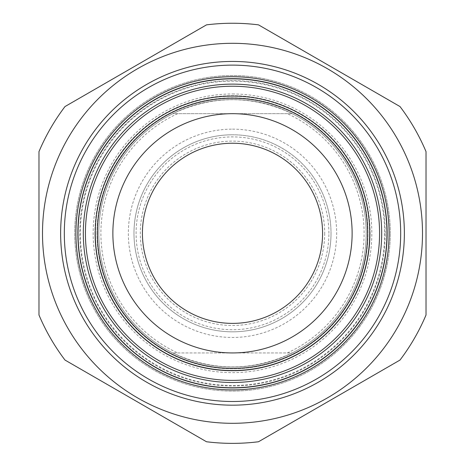 <?xml version="1.0" encoding="UTF-8"?>
<svg xmlns="http://www.w3.org/2000/svg" width="465" height="465" viewBox="0 0 465 465"><rect width="100%" height="100%" fill="white"/><g stroke="black" fill="none" stroke-linecap="round" stroke-linejoin="round"><path stroke-width="0.35" stroke-dasharray="2.33 1.74" d="M400.01 106.561A210.058 210.058 0 0 1 426.021 151.613L426.021 315.003A210.058 210.058 0 0 1 400.01 360.055L258.511 441.75A210.058 210.058 0 0 1 206.489 441.75L64.99 360.055A210.058 210.058 0 0 1 38.979 315.003L38.979 151.613A210.058 210.058 0 0 1 64.99 106.561L206.489 24.866A210.058 210.058 0 0 1 258.511 24.866L400.01 106.561M232.5 43.303A190.005 190.005 0 0 1 397.046 328.307A190.005 190.005 0 0 1 67.954 328.307A190.005 190.005 0 0 1 232.5 43.303M390.292 233.308A157.792 157.792 0 0 0 153.607 96.656A157.792 157.792 0 0 0 153.607 369.96A157.792 157.792 0 0 0 390.292 233.308A157.792 157.792 0 0 1 232.5 391.1A157.792 157.792 0 0 1 74.708 233.308A157.792 157.792 0 0 1 232.5 75.516A157.792 157.792 0 0 1 390.292 233.308M94.924 233.308A137.576 137.576 0 0 0 301.285 352.453A137.576 137.576 0 0 0 301.285 114.163A137.576 137.576 0 0 0 94.924 233.308M97.034 233.308A135.466 135.466 0 0 1 300.233 115.994A135.466 135.466 0 0 1 300.233 350.622A135.466 135.466 0 0 1 97.034 233.308A135.466 135.466 0 0 0 232.5 368.774A135.466 135.466 0 0 0 367.966 233.308A135.466 135.466 0 0 0 232.5 97.842A135.466 135.466 0 0 0 97.034 233.308M370.076 233.308A137.576 137.576 0 0 1 163.715 352.453A137.576 137.576 0 0 1 163.715 114.163A137.576 137.576 0 0 1 370.076 233.308M95.278 233.308A137.222 137.222 0 0 1 301.111 114.471A137.222 137.222 0 0 1 301.111 352.15A137.222 137.222 0 0 1 95.278 233.308M367.612 233.308A135.112 135.112 0 0 0 232.5 98.196A135.112 135.112 0 0 0 97.388 233.308A135.112 135.112 0 0 0 232.5 368.42A135.112 135.112 0 0 0 367.612 233.308M75.923 233.308A156.577 156.577 0 0 0 310.789 368.908A156.577 156.577 0 0 0 310.789 97.708A156.577 156.577 0 0 0 75.923 233.308A156.577 156.577 0 0 1 232.5 76.731A156.577 156.577 0 0 1 389.077 233.308A156.577 156.577 0 0 1 232.5 389.885A156.577 156.577 0 0 1 75.923 233.308M381.689 233.308A149.189 149.189 0 0 1 157.908 362.508A149.189 149.189 0 0 1 157.908 104.108A149.189 149.189 0 0 1 381.689 233.308M64.315 233.308A168.185 168.185 0 0 1 232.5 65.123A168.185 168.185 0 0 1 400.685 233.308A168.185 168.185 0 0 1 232.5 401.498A168.185 168.185 0 0 1 64.315 233.308M172.788 352.941C212.598 371.576 252.402 371.576 292.212 352.941L172.788 352.941A133.705 133.705 0 0 1 172.788 113.675L292.212 113.675C252.402 95.04 212.598 95.04 172.788 113.675L292.212 113.675A133.705 133.705 0 0 1 292.212 352.941L172.788 352.941M287.324 352.941A131.595 131.595 0 0 0 287.324 113.675M331.022 233.308A98.522 98.522 0 0 1 232.5 331.83A98.522 98.522 0 0 1 133.978 233.308A98.522 98.522 0 0 1 232.5 134.786A98.522 98.522 0 0 1 331.022 233.308M328.906 233.308A96.406 96.406 0 0 0 184.297 149.817A96.406 96.406 0 0 0 184.297 316.799A96.406 96.406 0 0 0 328.906 233.308M324.686 233.308A92.186 92.186 0 0 1 186.407 313.143A92.186 92.186 0 0 1 186.407 153.473A92.186 92.186 0 0 1 324.686 233.308M142.424 233.308A90.076 90.076 0 0 0 232.5 323.384A90.076 90.076 0 0 0 322.576 233.308A90.076 90.076 0 0 0 232.5 143.232A90.076 90.076 0 0 0 142.424 233.308M177.677 113.675A131.595 131.595 0 0 0 177.677 352.941M387.316 233.308A154.816 154.816 0 0 1 232.5 388.124A154.816 154.816 0 0 1 77.684 233.308A154.816 154.816 0 0 1 232.5 78.492A154.816 154.816 0 0 1 387.316 233.308A154.816 154.816 0 0 0 232.5 78.492A154.816 154.816 0 0 0 77.684 233.308A154.816 154.816 0 0 0 232.5 388.124A154.816 154.816 0 0 0 387.316 233.308M385.206 233.308A152.706 152.706 0 0 0 156.147 101.062A152.706 152.706 0 0 0 156.147 365.554A152.706 152.706 0 0 0 385.206 233.308A152.706 152.706 0 0 1 156.147 365.554A152.706 152.706 0 0 1 156.147 101.062A152.706 152.706 0 0 1 385.206 233.308M232.5 134.786A98.522 98.522 0 0 0 133.978 233.308A98.522 98.522 0 0 0 232.5 331.83A98.522 98.522 0 0 0 331.022 233.308A98.522 98.522 0 0 0 232.5 134.786A98.522 98.522 0 0 0 133.978 233.308A98.522 98.522 0 0 0 232.5 331.83A98.522 98.522 0 0 0 331.022 233.308A98.522 98.522 0 0 0 232.5 134.786M232.5 99.603A133.705 133.705 0 0 0 98.795 233.308A133.705 133.705 0 0 0 232.5 367.013A133.705 133.705 0 0 0 366.205 233.308A133.705 133.705 0 0 0 232.5 99.603A133.705 133.705 0 0 0 98.795 233.308A133.705 133.705 0 0 0 232.5 367.013A133.705 133.705 0 0 0 366.205 233.308A133.705 133.705 0 0 0 232.5 99.603M384.66 233.308A152.16 152.16 0 0 1 156.42 365.083A152.16 152.16 0 0 1 156.42 101.533A152.16 152.16 0 0 1 384.66 233.308M232.5 129.16A104.148 104.148 0 0 1 322.698 285.382A104.148 104.148 0 0 1 142.302 285.382A104.148 104.148 0 0 1 232.5 129.16M232.5 93.971A139.337 139.337 0 0 1 353.168 302.977A139.337 139.337 0 0 1 111.833 302.977A139.337 139.337 0 0 1 232.5 93.971"/><path stroke-width="0.7" d="M426.021 151.613A210.058 210.058 0 0 0 400.01 106.561L258.511 24.866A210.058 210.058 0 0 0 206.489 24.866L64.99 106.561A210.058 210.058 0 0 0 38.979 151.613L38.979 315.003A210.058 210.058 0 0 0 64.99 360.055L206.489 441.75A210.058 210.058 0 0 0 258.511 441.75L400.01 360.055A210.058 210.058 0 0 0 426.021 315.003L426.021 151.613M232.5 43.303A190.005 190.005 0 0 0 67.954 328.307A190.005 190.005 0 0 0 397.046 328.307A190.005 190.005 0 0 0 232.5 43.303M60.636 233.308A171.864 171.864 0 0 0 318.432 382.149A171.864 171.864 0 0 0 318.432 84.467A171.864 171.864 0 0 0 60.636 233.308M367.612 233.308A135.112 135.112 0 0 1 232.5 368.42A135.112 135.112 0 0 1 97.388 233.308A135.112 135.112 0 0 1 232.5 98.196A135.112 135.112 0 0 1 367.612 233.308M83.311 233.308A149.189 149.189 0 0 0 232.5 382.497A149.189 149.189 0 0 0 381.689 233.308A149.189 149.189 0 0 0 232.5 84.119A149.189 149.189 0 0 0 83.311 233.308M85.426 233.308A147.074 147.074 0 0 1 306.04 105.939A147.074 147.074 0 0 1 306.04 360.677A147.074 147.074 0 0 1 85.426 233.308M95.278 233.308A137.222 137.222 0 0 0 301.111 352.15A137.222 137.222 0 0 0 301.111 114.471A137.222 137.222 0 0 0 95.278 233.308M75.923 233.308A156.577 156.577 0 0 0 232.5 389.885A156.577 156.577 0 0 0 389.077 233.308A156.577 156.577 0 0 0 232.5 76.731A156.577 156.577 0 0 0 75.923 233.308M78.033 233.308A154.467 154.467 0 0 1 309.731 99.539A154.467 154.467 0 0 1 309.731 367.077A154.467 154.467 0 0 1 78.033 233.308M64.315 233.308A168.185 168.185 0 0 0 232.5 401.498A168.185 168.185 0 0 0 400.685 233.308A168.185 168.185 0 0 0 232.5 65.123A168.185 168.185 0 0 0 64.315 233.308M142.424 233.308A90.076 90.076 0 0 0 277.535 311.318A90.076 90.076 0 0 0 277.535 155.298A90.076 90.076 0 0 0 142.424 233.308M112.867 233.308A119.633 119.633 0 0 0 292.316 336.91A119.633 119.633 0 0 0 292.316 129.706A119.633 119.633 0 0 0 112.867 233.308"/></g></svg>
